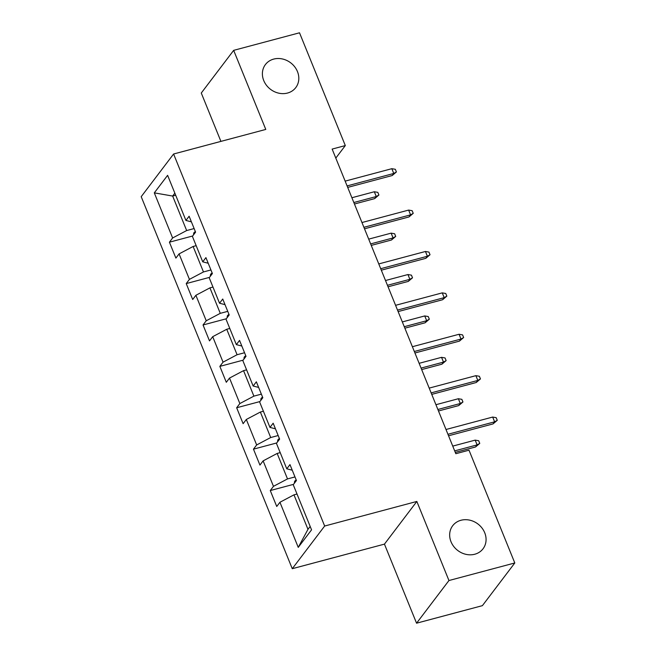<?xml version="1.0" encoding="UTF-8"?>
<svg xmlns="http://www.w3.org/2000/svg" width="656" height="656" viewBox="0 0 656 656"><rect width="100%" height="100%" fill="white"/><g stroke="black" fill="none" stroke-linecap="round" stroke-linejoin="round"><path stroke-width="0.98" d="M460.971 520.265A19.057 16.646 -142.8 0 1 481.947 527.965A19.057 16.646 -142.8 0 1 483.046 548.769A19.057 16.646 -142.8 0 1 474.764 554.238A19.057 16.646 -142.8 0 1 453.78 546.538A19.057 16.646 -142.8 0 1 452.689 525.735A19.057 16.646 -142.8 0 1 460.971 520.265M273.708 59.089A19.057 16.646 -142.8 0 1 294.683 66.781A19.057 16.646 -142.8 0 1 295.782 87.592A19.057 16.646 -142.8 0 1 287.492 93.054A19.057 16.646 -142.8 0 1 266.516 85.362A19.057 16.646 -142.8 0 1 265.426 64.55A19.057 16.646 -142.8 0 1 273.708 59.089M416.56 623.2L448.95 580.527L416.839 501.446L384.449 544.127L416.56 623.2L482.406 605.644L514.796 562.971L469.007 450.196L455.83 453.706L332.141 149.084L345.31 145.575L299.513 32.8L233.667 50.356L201.277 93.029L220.916 141.393M384.449 544.127L292.264 568.703L141.204 196.677L173.594 154.004L324.654 526.03L292.264 568.703M154.299 192.864L172.618 237.972L169.42 242.187L175.89 258.103L179.08 253.897L189.428 279.366L186.23 283.581L192.7 299.497L195.89 295.29L206.238 320.768L203.04 324.974L209.502 340.899L212.7 336.684L223.048 362.161L219.85 366.368L226.312 382.292L229.51 378.077L239.85 403.555L236.66 407.761L243.122 423.686L246.32 419.471L256.66 444.948L253.47 449.155L259.932 465.079L263.13 460.873L273.47 486.342L270.272 490.549L276.742 506.473L279.932 502.266L298.25 547.375L311.559 529.843L293.24 484.735L296.438 480.52L289.968 464.604L286.779 468.81L276.43 443.341L279.628 439.126L273.167 423.21L269.969 427.417L259.62 401.939L262.818 397.733L256.357 381.808L253.159 386.023L242.818 360.546L246.008 356.339L239.547 340.415L236.349 344.63L226.008 319.152L229.198 314.946L222.737 299.021L219.539 303.236L209.198 277.759L212.396 273.552L205.927 257.628L202.737 261.834L192.388 236.365L195.586 232.15L189.117 216.234L185.927 220.441L167.608 175.332L154.299 192.864L172.651 196.054L186.657 230.551L194.127 228.559M294.979 476.928L287.508 478.921L277.16 453.444L280.21 452.632M292.248 470.213L286.779 468.81M273.47 486.342L287.508 478.921M263.13 460.873L277.16 453.444M278.169 435.535L270.698 437.527L260.358 412.05L263.4 411.238M275.446 428.819L269.969 427.417M256.66 444.948L270.698 437.527M246.32 419.471L260.358 412.05M261.359 394.141L253.888 396.134L243.548 370.656L246.59 369.845M258.636 387.425L253.159 386.023M239.85 403.555L253.888 396.134M229.51 378.077L243.548 370.656M244.549 352.748L237.078 354.732L226.738 329.263L229.78 328.451M241.826 346.032L236.349 344.63M223.048 362.161L237.078 354.732M212.7 336.684L226.738 329.263M227.747 311.354L220.277 313.338L209.928 287.869L212.97 287.057M225.016 304.638L219.539 303.236M206.238 320.768L220.277 313.338M195.89 295.29L209.928 287.869M210.937 269.952L203.467 271.945L193.118 246.476L196.169 245.664M208.206 263.245L202.737 261.834M189.428 279.366L203.467 271.945M179.08 253.897L193.118 246.476M175.693 195.242L172.651 196.054L174.849 193.159M191.396 221.851L185.927 220.441M172.618 237.972L186.657 230.551M448.95 580.527L514.796 562.971M416.839 501.446L324.654 526.03M173.594 154.004L265.778 129.429L233.667 50.356M335.798 158.104L345.31 145.575M297.02 494.025L293.97 494.837L307.976 529.335L310.181 526.44M298.25 547.375L307.976 529.335M279.932 502.266L293.97 494.837M169.42 242.187L192.675 235.988M186.23 283.581L209.485 277.381M203.04 324.974L226.295 318.775M219.85 366.368L243.105 360.169M236.66 407.761L259.915 401.562M253.47 449.155L276.717 442.956M270.272 490.549L293.527 484.349M347.696 187.403L392.19 175.546L393.764 173.463L347.09 185.91M391.829 168.69L395.33 169.297L396.413 171.954L393.764 173.463L391.829 168.69L345.154 181.13M396.413 171.954L392.19 175.546M193.487 234.914L193.75 232.978A7.888 2.157 -22.1 0 1 195.349 231.568M374.322 191.757L377.823 192.364L378.906 195.021L374.683 198.612L376.257 196.538L374.322 191.757L351.895 197.735M378.906 195.021L376.257 196.538L353.838 202.515M374.683 198.612L354.445 204.008M364.506 228.796L409 216.939L410.574 214.865L363.9 227.304M408.639 210.084L412.14 210.691L413.223 213.348L410.574 214.865L408.639 210.084L361.964 222.532M413.223 213.348L409 216.939M381.316 270.19L425.81 258.333L427.384 256.258L380.71 268.698M425.449 251.478L428.95 252.093L430.024 254.741L427.384 256.258L425.449 251.478L378.766 263.925M430.024 254.741L425.81 258.333M210.297 276.307L210.56 274.38A7.888 2.157 -22.1 0 1 212.159 272.962M391.132 233.151L394.633 233.766L395.707 236.414L391.493 240.006L393.067 237.931L391.132 233.151L368.705 239.128M395.707 236.414L393.067 237.931L370.64 243.909M391.493 240.006L371.247 245.401M227.107 317.701L227.37 315.774A7.888 2.157 -22.1 0 1 228.969 314.363M407.942 274.544L411.443 275.159L412.517 277.808L408.303 281.399L409.877 279.325L407.942 274.544L385.515 280.522M412.517 277.808L409.877 279.325L387.45 285.303M408.303 281.399L388.057 286.795M398.126 311.584L442.62 299.726L444.194 297.652L397.52 310.091M442.251 292.871L445.76 293.486L446.834 296.135L444.194 297.652L442.251 292.871L395.576 305.319M446.834 296.135L442.62 299.726M414.936 352.985L459.43 341.12L461.004 339.045L414.33 351.485M459.061 334.265L462.57 334.88L463.644 337.528L461.004 339.045L459.061 334.265L412.386 346.712M463.644 337.528L459.43 341.12M431.746 394.379L476.231 382.514L477.814 380.439L431.14 392.887M475.871 375.667L479.38 376.273L480.454 378.93L477.814 380.439L475.871 375.667L429.196 388.106M480.454 378.93L476.231 382.514M243.917 359.094L244.18 357.167A7.888 2.157 -22.1 0 1 245.77 355.757M424.744 315.938L428.253 316.553L429.327 319.201L425.113 322.793L426.687 320.718L424.744 315.938L402.317 321.924M429.327 319.201L426.687 320.718L404.26 326.696M425.113 322.793L404.867 328.189M260.727 400.496L260.99 398.561A7.888 2.157 -22.1 0 1 262.58 397.151M441.554 357.34L445.063 357.946L446.137 360.603L441.923 364.187L443.497 362.112L441.554 357.34L419.127 363.317M446.137 360.603L443.497 362.112L421.07 368.09M441.923 364.187L421.677 369.582M277.529 441.89L277.8 439.955A7.888 2.157 -22.1 0 1 279.39 438.544M458.364 398.733L461.865 399.34L462.947 401.997L458.724 405.58L460.307 403.506L458.364 398.733L435.937 404.711M462.947 401.997L460.307 403.506L437.88 409.483M458.724 405.58L438.487 410.984M448.548 435.773L493.041 423.907L494.616 421.833L447.941 434.28M492.681 417.06L496.182 417.667L497.264 420.324L494.616 421.833L492.681 417.06L446.006 429.5M497.264 420.324L493.041 423.907M294.339 483.283L294.601 481.348A7.888 2.157 -22.1 0 1 296.2 479.938M475.174 440.127L478.675 440.734L479.757 443.39L475.534 446.974L477.109 444.899L475.174 440.127L452.747 446.105M479.757 443.39L477.109 444.899L454.69 450.877M475.534 446.974L455.297 452.378M193.733 233.11L194.127 234.077M210.543 274.503L210.937 275.471M227.353 315.897L227.747 316.864M244.163 357.29L244.557 358.258M260.973 398.684L261.359 399.652M277.775 440.078L278.169 441.045M294.585 481.471L294.979 482.439"/></g></svg>
